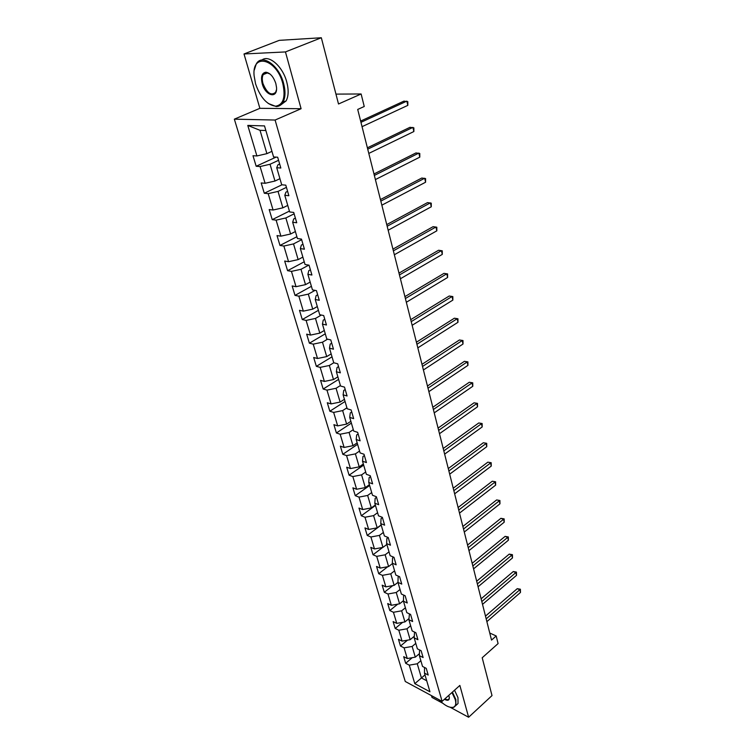 <?xml version="1.0" encoding="UTF-8"?>
<svg xmlns="http://www.w3.org/2000/svg" width="755" height="755" viewBox="0 0 755 755"><rect width="100%" height="100%" fill="white"/><g stroke="black" fill="none" stroke-linecap="round" stroke-linejoin="round"><path stroke-width="1.13" d="M431.464 695.629L431.983 697.422L442.704 703.226M234.343 119.158L405.265 681.482L442.1 701.367L275.094 120.045L234.343 119.158L259.88 108.324L301.094 108.72L285.456 51.925L244.007 53.973L259.88 108.324M244.007 53.973L279.265 40.355L321.328 37.75L338.514 103.992L361.126 93.979L335.947 94.111M450.254 707.303L468.619 717.25L492.015 695.582L482.2 657.756L498.092 643.581L496.195 635.974L489.75 633.02M285.456 51.925L321.328 37.75M424.527 667.467L424.48 673.111L428.198 675.055L426.254 668.354L422.526 666.429L419.374 655.642L423.111 657.539L421.13 650.716L417.383 648.838L414.174 637.843L417.921 639.702L415.901 632.747L412.145 630.906L408.87 619.704L412.636 621.516L410.578 614.428L406.803 612.635L403.463 601.216L407.247 602.981L405.152 595.761L401.358 594.015L397.951 582.369L401.754 584.087L399.621 576.726L395.809 575.027L392.336 563.164L396.158 564.825L393.978 557.313L390.146 555.671L386.607 543.572L390.448 545.185L388.221 537.522L384.38 535.937L380.765 523.592L384.625 525.15L382.351 517.335L378.491 515.807L374.81 503.208L378.68 504.708L376.368 496.733L372.489 495.261L368.733 482.417L372.621 483.842L370.252 475.707L366.354 474.3L362.523 461.192L366.43 462.56L364.014 454.255L360.107 452.915L356.19 439.523L360.116 440.826L357.653 432.341L353.718 431.077L349.725 417.411L353.661 418.638L351.15 409.974L347.206 408.776L343.119 394.827L347.073 395.979L344.507 387.126L340.543 386.013L336.381 371.753L340.345 372.828L337.721 363.787L333.748 362.749L329.491 348.187L333.474 349.178L330.794 339.939L326.792 338.986L322.442 324.103L326.453 324.999L323.706 315.562L319.695 314.693L315.25 299.48L319.271 300.292L316.458 290.647L312.438 289.863L307.889 274.31L311.919 275.028L309.05 265.165L305.02 264.486L300.367 248.574L304.416 249.197L301.481 239.099L297.423 238.523L292.666 222.244L296.734 222.763L293.723 212.438L289.665 211.957L284.795 195.309L288.872 195.724L285.796 185.154L281.719 184.786L276.736 167.742L280.822 168.035L277.68 157.219L273.584 156.964L264.505 125.906L247.782 125.424L260.031 130.322L266.902 153.643L271.942 151.349M424.48 673.111L429.944 691.788L414.797 683.652L409.267 665.155L405.671 663.277L412.268 657.671M247.782 125.424L256.908 155.955L252.991 155.719L256.171 166.26L260.079 166.544L265.09 183.295L261.183 182.946L264.288 193.252L268.185 193.648L273.084 210.022L269.195 209.569L272.225 219.648L276.113 220.139L280.907 236.155L277.019 235.588L279.982 245.45L283.871 246.045L288.552 261.702L284.682 261.051L287.579 270.686L291.449 271.375L296.026 286.692L292.166 285.947L295.007 295.384L298.857 296.158L303.34 311.145L299.499 310.314L302.274 319.544L306.115 320.413L310.503 335.078L306.672 334.154L309.39 343.195L313.221 344.148L317.515 358.502L313.693 357.502L316.354 366.345L320.167 367.383L324.376 381.435L320.564 380.36L323.178 389.023L326.972 390.127L331.096 403.897L327.302 402.745L329.85 411.23L333.644 412.409L337.674 425.895L333.899 424.669L336.4 432.983L340.175 434.229L344.12 447.441L340.363 446.158L342.808 454.302L346.573 455.614L350.443 468.562L346.696 467.203L349.093 475.197L352.84 476.575L356.634 489.259L352.896 487.843L355.256 495.676L358.984 497.111L362.702 509.549L358.984 508.077L361.296 515.75L365.005 517.25L368.657 529.444L364.958 527.915L367.223 535.446L370.913 536.994L374.499 548.951L370.809 547.375L373.027 554.755L376.707 556.36L380.218 568.09L376.547 566.458L378.727 573.706L382.398 575.357L385.843 586.871L382.181 585.182L384.314 592.288L387.976 593.996L391.354 605.293L387.711 603.556L389.807 610.531L393.44 612.286L396.762 623.366L393.128 621.591L395.195 628.443L398.81 630.236L402.066 641.118L398.461 639.296L400.48 646.016L404.085 647.856L407.285 658.539L403.689 656.68L405.671 663.277M361.126 93.979L364.24 106.493L357.71 109.447L491.533 640.098L496.195 635.974M419.374 655.642L419.582 649.942M419.384 653.679L415.307 657.152L412.155 646.45L415.788 643.383M407.285 658.539L415.307 657.152M404.085 647.856L412.155 646.45M414.174 637.843L414.561 632.086M414.184 636.333L410.163 639.693L406.954 628.802L410.635 625.753M402.066 641.118L410.163 639.693M398.81 630.236L406.954 628.802M408.87 619.704L409.455 613.9M408.889 618.675L404.925 621.922L401.651 610.814L405.388 607.794M396.762 623.366L404.925 621.922M393.44 612.286L401.651 610.814M403.463 601.216L403.595 595.884L404.265 595.355M403.472 600.687L399.584 603.811L396.252 592.496L400.037 589.495M391.354 605.293L399.584 603.811M387.976 593.996L396.252 592.496M397.951 582.369L398.13 577.122L398.989 576.442M397.951 582.36L394.148 585.361L390.75 573.828L394.582 570.846M385.843 586.871L394.148 585.361M382.398 575.357L390.75 573.828M392.336 563.164L392.553 557.992L393.619 557.162M392.458 563.579L388.608 566.552L385.144 554.802L389.023 551.839M380.218 568.09L388.608 566.552M376.707 556.36L385.144 554.802M386.607 543.572L386.862 538.485L388.174 537.503M386.862 544.43L382.955 547.384L379.425 535.399L383.361 532.464M374.499 548.951L382.955 547.384M370.913 536.994L379.425 535.399M380.765 523.592L381.067 518.591L382.426 517.59M381.152 524.904L377.198 527.839L373.593 515.618L377.585 512.702M368.657 529.444L377.198 527.839M365.005 517.25L373.593 515.618M374.81 503.208L375.15 498.309L376.537 497.309M375.329 505.001L371.318 507.907L367.647 495.45L371.696 492.562M362.702 509.549L371.318 507.907M358.984 497.111L367.647 495.45M368.733 482.417L369.12 477.613L370.526 476.622M369.403 484.701L365.326 487.588L361.588 474.876L365.684 472.007M356.634 489.259L365.326 487.588M352.84 476.575L361.588 474.876M362.523 461.192L362.966 456.492L364.382 455.52M363.344 463.995L359.22 466.854L355.397 453.878L359.559 451.046M350.443 468.562L359.22 466.854M346.573 455.614L355.397 453.878M356.19 439.523L356.681 434.937L358.125 433.974M357.172 442.874L352.981 445.695L349.084 432.464L353.302 429.652M344.12 447.441L352.981 445.695M340.175 434.229L349.084 432.464M349.725 417.411L350.273 412.938L351.726 411.985M350.867 421.309L346.62 424.102L342.638 410.597L346.923 407.823M337.674 425.895L346.62 424.102M333.644 412.409L342.638 410.597M343.119 394.827L343.723 390.467L345.205 389.523M344.431 399.31L340.127 402.066L336.06 388.278L340.411 385.541M331.096 403.897L340.127 402.066M326.972 390.127L336.06 388.278M336.381 371.753L337.032 367.525L338.542 366.6M337.863 376.839L333.493 379.567L329.34 365.486L333.795 362.759M324.376 381.435L333.493 379.567M320.167 367.383L329.34 365.486M329.491 348.187L330.199 344.091L331.728 343.176M331.162 353.906L326.717 356.586L322.479 342.204L327.594 339.174M317.515 358.502L326.717 356.586M313.221 344.148L322.479 342.204M322.442 324.103L323.225 320.148L324.773 319.242M324.31 330.473L319.809 333.125L315.477 318.431L321.337 315.052M310.503 335.078L319.809 333.125M306.115 320.413L315.477 318.431M315.25 299.48L316.09 295.677L317.666 294.79M317.317 306.539L312.74 309.144L308.314 294.129L315.052 290.373M303.34 311.145L312.74 309.144M298.857 296.158L308.314 294.129M307.889 274.31L308.795 270.658L310.399 269.79M310.163 282.087L305.52 284.644L300.99 269.299L308.767 265.118M296.026 286.692L305.52 284.644M291.449 271.375L300.99 269.299M300.367 248.574L301.339 245.092L302.972 244.233M302.859 257.096L298.14 259.607L293.516 243.912L301.651 239.684M288.552 261.702L298.14 259.607M283.871 246.045L293.516 243.912M292.666 222.244L293.723 218.931L295.375 218.101M295.384 231.54L290.59 234.003L285.862 217.959L294.129 213.816M280.907 236.155L290.59 234.003M276.113 220.139L285.862 217.959M284.795 195.309L285.918 192.176L287.598 191.364M287.749 205.417L282.87 207.823L278.038 191.411L286.438 187.363M273.084 210.022L282.87 207.823M268.185 193.648L278.038 191.411M276.736 167.742L277.944 164.798L279.652 164.005M279.935 178.69L274.98 181.04L270.035 164.26L278.576 160.305M265.09 183.295L274.98 181.04M260.079 166.544L270.035 164.26M256.908 155.955L266.902 153.643M301.094 108.72L275.094 120.045M468.619 717.25L459.861 685.427L442.1 701.367M265.854 130.511L260.031 130.322M424.999 674.885L421.441 677.971L426.717 680.765M420.856 660.701L417.26 663.777L421.441 677.971L414.797 683.652M409.267 665.155L417.26 663.777M256.171 166.26L276.075 157.115M264.288 193.252L281.945 184.805M272.225 219.648L289.41 211.098M279.982 245.45L296.894 236.721M287.579 270.686L304.227 261.787M295.007 295.384L311.4 286.315M302.274 319.544L318.421 310.324M309.39 343.195L325.292 333.823M316.354 366.345L332.021 356.841M323.178 389.023L338.608 379.387M329.85 411.23L345.063 401.471M336.4 432.983L351.386 423.111M342.808 454.302L357.587 444.317M349.093 475.197L363.665 465.099M355.256 495.676L369.629 485.484M361.296 515.75L375.471 505.473M367.223 535.446L381.2 525.074M373.027 554.755L382.7 547.432M378.727 573.706L387.777 566.703M384.314 592.288L392.798 585.606M389.807 610.531L397.762 604.142M395.195 628.443L402.66 622.328M400.48 646.016L407.502 640.164M360.956 122.329L406.841 101.123L407.823 105.37L362.051 126.67M360.645 121.074L403.916 101.123L407.823 101.67L407.823 105.37M282.776 83.418C276.462 58.569 251.764 52.548 254.095 75.632L255.577 83.871C260.352 97.555 267.053 105.002 275.66 106.191C283.399 104.775 285.767 97.187 282.776 83.418M254.331 70.007L256.162 64.194C261.579 53.161 278.906 64.958 283.559 83.239C285.626 91.166 285.447 97.489 282.993 102.208C281.379 105.011 279.123 106.464 276.245 106.559L268.204 103.454M275.83 83.531L276.509 87.316C277.689 99.179 265.373 95.942 262.23 83.758C260.635 76.793 261.843 72.942 265.854 72.216C270.158 72.905 273.48 76.68 275.83 83.531M270.035 74.028L266.44 72.603L263.221 74.594C262.051 76.85 261.976 79.851 262.985 83.579C267.025 93.214 271.253 96.102 275.669 92.233L276.481 89.713M261.938 60.004C268.95 54.36 282.729 66.402 286.73 81.917C288.787 89.836 288.589 96.159 286.126 100.877L280.511 105.124M438.872 699.63C444.525 705.425 449.3 707.982 453.179 707.303C455.652 706.416 456.341 703.858 455.256 699.611L451.962 692.514M452.396 692.127L455.85 699.508L455.916 705.434L453.717 707.388L450.716 707.397M448.772 695.383L449.31 697.384C449.433 700.413 447.8 701.046 444.421 699.281M444.893 698.866C447.036 699.998 448.442 699.932 449.112 698.686L449.329 697.554M454.529 690.212L457.964 697.592L458.03 703.518L455.916 705.453L458.03 703.518M367.732 149.169L412.909 127.378L413.872 131.53L368.799 153.416M367.383 147.81L410.003 127.302L413.872 127.859L413.872 131.53M374.348 175.424L418.855 153.076L419.799 157.144L375.395 179.577M373.98 173.961L415.958 152.935L419.789 153.491L419.799 157.144M380.831 201.113L424.678 178.237L425.593 182.219L381.851 205.171M380.435 199.556L421.79 178.029L425.584 178.586L425.593 182.219M387.164 226.245L430.369 202.869L431.275 206.776L388.174 230.228M386.749 224.603L427.509 202.604L431.256 203.161L431.275 206.776M393.374 250.849L435.956 227L436.834 230.822L394.355 254.746M392.93 249.122L433.106 226.67L436.815 227.236L436.834 230.822M399.442 274.943L441.42 250.641L442.288 254.388L400.405 278.755M398.989 273.121L438.579 250.254L442.26 250.82L442.288 254.388M405.397 298.527L446.781 273.801L447.621 277.472L406.341 302.264M404.916 296.63L443.959 273.367L447.602 273.923L447.621 277.472M443.959 273.367L447.602 273.923M411.22 321.639L452.028 296.507L452.858 300.103L412.145 325.292M410.72 319.658L449.216 296.007L452.83 296.573L452.858 300.103M449.216 296.007L452.83 296.573M416.93 344.271L457.171 318.752L457.983 322.281L417.836 347.857M416.411 342.223L454.378 318.214L457.955 318.78L457.983 322.281M454.378 318.214L457.955 318.78M422.526 366.449L462.22 340.571L463.013 344.025L423.413 369.969M421.988 364.335L459.436 339.976L462.985 340.543L463.013 344.025M459.436 339.976L462.985 340.543M428.009 388.193L467.166 361.966L467.949 365.354L428.878 391.637M427.453 386.003L464.4 361.334L467.911 361.89L467.949 365.354M464.4 361.334L467.911 361.89M433.379 409.503L472.017 382.945L472.79 386.277L434.229 412.872M432.813 407.256L469.27 382.266L472.743 382.832L472.79 386.277M469.27 382.266L472.743 382.832M438.646 430.397L476.782 403.538L477.537 406.794L439.486 433.7M438.07 428.085L474.046 402.811L477.49 403.378L477.537 406.794M474.046 402.811L477.49 403.378M443.817 450.886L481.445 423.734L482.19 426.934L444.638 454.132M443.223 448.517L478.736 422.97L482.143 423.536L482.19 426.934M478.736 422.97L482.143 423.536M448.885 470.978L486.031 443.553L486.758 446.696L449.687 474.168M448.272 468.562L483.332 442.751L486.711 443.317L486.758 446.696M483.332 442.751L486.711 443.317M453.859 490.693L490.533 463.004L491.25 466.09L454.642 493.827M453.236 488.23L487.843 462.164L491.194 462.73L491.25 466.09M487.843 462.164L491.194 462.73M458.738 510.04L494.95 482.105L495.648 485.135L459.512 513.107M458.096 507.52L492.279 481.228L495.601 481.794L495.648 485.135M492.279 481.228L495.601 481.794M463.523 529.028L499.281 500.858L499.97 503.83L464.287 532.039M462.872 526.462L496.63 499.942L499.923 500.508L499.97 503.83M496.63 499.942L499.923 500.508M468.223 547.668L503.547 519.27L504.217 522.196L468.968 550.622M467.562 545.044L500.895 518.326L503.547 519.27L504.161 518.893L504.217 522.196M500.895 518.326L504.161 518.893M472.838 565.957L507.728 537.362L508.389 540.231L473.564 568.864M472.168 563.296L505.095 536.38L507.728 537.362L508.332 536.947L508.389 540.231M505.095 536.38L508.332 536.947M477.368 583.926L511.833 555.123L512.485 557.945L478.085 586.767M476.688 581.218L509.219 554.123L511.833 555.123L512.428 554.68L512.485 557.945M509.219 554.123L512.428 554.68M481.813 601.565L515.873 572.583L516.514 575.348L482.52 604.359M481.124 598.819L513.268 571.544L515.873 572.583L516.448 572.111L516.514 575.348M513.268 571.544L516.448 572.111M486.182 618.892L519.836 589.74L520.469 592.458L486.881 621.639M485.484 616.108L517.25 588.673L519.836 589.74L520.403 589.23L520.469 592.458M517.25 588.673L520.403 589.23M286.126 100.877L282.993 102.208M263.221 74.594L267.676 72.791M266.44 72.603L265.854 72.216M275.66 106.191L276.245 106.559M453.179 707.303L453.717 707.388"/></g></svg>
